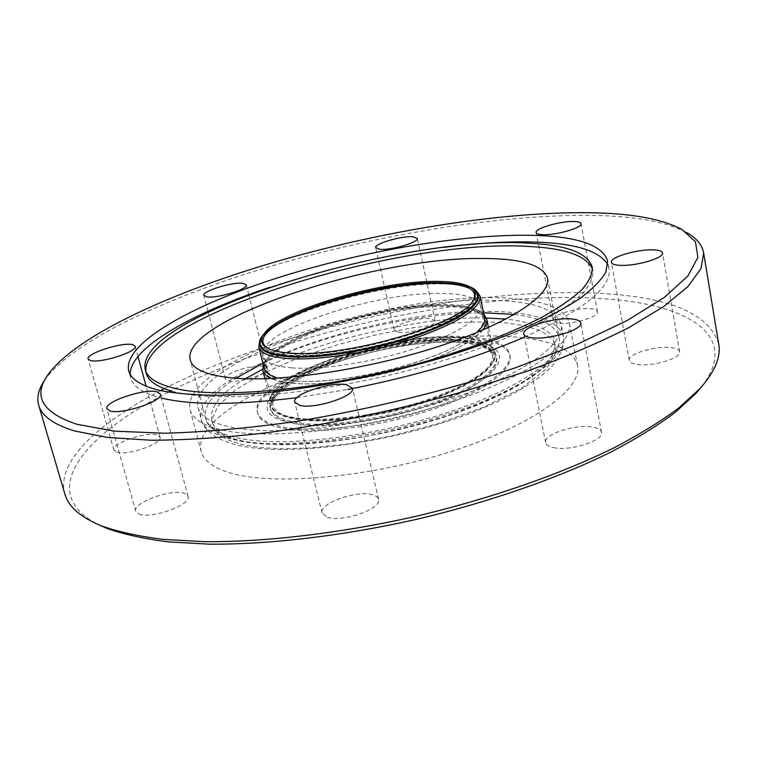 <?xml version="1.0" encoding="UTF-8"?>
<svg xmlns="http://www.w3.org/2000/svg" width="757" height="757" viewBox="0 0 757 757"><rect width="100%" height="100%" fill="white"/><g stroke="black" fill="none" stroke-linecap="round" stroke-linejoin="round"><path stroke-width="0.57" stroke-dasharray="3.79 2.84" d="M457.446 342.098C418.593 339.079 341.492 355.913 305.024 375.283C283.903 385.928 268.603 399.261 270.419 409.849C273.93 417.476 284.206 422.368 301.248 424.545C339.363 430.799 433.931 410.379 469.908 388.029C491.056 375.983 501.702 362.3 494.595 353.112C487.224 346.744 474.838 343.072 457.446 342.098M245.41 378.746C197.104 405.553 199.11 438.928 259.055 443.138L287.613 444.302C310.398 443.63 335.9 441.076 364.098 436.628C392.997 431.045 420.93 424.034 447.898 415.612C473.097 406.727 494.482 397.718 512.073 388.587C527.497 379.645 539.514 370.693 548.134 361.742C554.455 352.885 556.31 344.842 553.689 337.622C546.507 327.696 528.783 321.526 506.017 319.057M457.171 340.773C474.554 341.729 486.94 345.391 494.312 351.731C501.408 360.9 490.763 374.554 469.595 386.572C433.61 408.894 339.013 429.323 300.898 423.116C283.847 420.958 273.58 416.076 270.069 408.477C268.262 397.917 283.572 384.603 304.711 373.977C341.189 354.626 418.299 337.792 457.171 340.773M243.025 429.096C292.088 435.199 380.998 422.643 452.298 398.475C523.768 374.327 565.488 343.621 561.145 324.384C556.225 309.395 533.827 301.4 493.952 300.397C383.335 295.741 186.657 362.253 198.097 407.531C200.946 418.337 215.925 425.529 243.025 429.096M291.152 428.244C326.314 432.398 386.959 423.608 435.36 406.84C483.865 390.092 512.915 368.328 509.716 354.191C506.509 343.773 491.643 337.906 465.101 336.591C387.896 331.367 247.813 379.882 257.371 411.978C259.585 420.267 270.845 425.689 291.152 428.244M291.511 429.692C326.674 433.875 387.31 425.093 435.691 408.316C484.177 391.558 513.208 369.757 510 355.582C506.793 345.135 491.918 339.25 465.385 337.906C388.171 332.616 248.145 381.178 257.721 413.36C259.935 421.668 271.195 427.109 291.511 429.692M298.542 339.051C338.455 319.795 405.43 305.109 447.321 306.519C461.335 306.926 471.753 308.884 478.575 312.395L483.174 315.839L485.36 319.984C486.76 327.762 477.771 336.95 458.401 347.558C418.716 369.52 335.502 387.575 294.199 383.288C276.163 381.585 266.227 377.355 264.411 370.589L264.572 365.905L267.221 360.805C272.624 353.699 283.061 346.451 298.542 339.051M295.098 380.875C277.308 379.229 267.514 375.084 265.726 368.441L265.887 363.871L268.47 358.884C273.779 351.91 284.055 344.795 299.299 337.518C338.606 318.583 404.645 304.096 445.873 305.459C459.669 305.847 469.917 307.768 476.607 311.212L481.111 314.571L483.24 318.621C484.612 326.258 475.737 335.294 456.632 345.712C417.533 367.268 335.767 385.02 295.098 380.875M291.909 367.883C274.11 366.397 264.344 362.423 262.603 355.96C254.806 331.575 377.118 290.783 443.309 293.461C465.706 294 478.15 298.182 480.629 306.027C481.178 318.565 459.613 332.616 415.924 348.163C374.261 362.064 322.283 370.192 291.909 367.883M525.907 338.265C556.367 342.107 573.569 351.125 577.496 365.319C582.937 388.568 532.9 425.623 450.652 451.664C368.574 477.799 272.596 486.032 229.778 472.784C213.086 467.665 203.557 460.568 201.192 451.503C187.604 396.299 416.407 321.734 525.907 338.265M518.034 299.1C548.541 302.052 565.659 310.058 569.378 323.097C574.468 344.473 523.607 379.721 440.498 405.392C357.569 431.149 261.004 440.583 218.338 429.124C201.703 424.686 192.297 418.299 190.13 409.953C177.791 359.121 408.496 285.957 518.034 299.1M327.327 517.239C342.457 522.813 382.446 508.609 378.585 499.204L376.759 496.62L372.794 494.813C357.257 489.713 318.527 503.471 322.056 513.028L327.327 517.239M553.424 447.576C569.926 451.598 604.474 440.489 601.522 432.219C600.944 429.796 598.172 428.102 593.204 427.147C576.37 423.494 542.968 434.31 545.674 442.646C546.204 444.936 548.787 446.573 553.424 447.576M637.176 364.439C652.364 366.946 681.868 358.08 679.616 351.75C679.124 349.668 676.332 348.296 671.232 347.643C655.808 345.4 627.212 354.049 629.266 360.417C629.72 362.395 632.36 363.738 637.176 364.439M559.432 323.04C572.424 324.885 599.449 316.786 597.443 311.695C597.065 310.162 594.879 309.178 590.876 308.752C577.676 307.105 551.38 315.016 553.216 320.145C553.575 321.611 555.638 322.577 559.432 323.04M398.579 332.181C409.83 334.121 437.281 325.605 435.18 320.883L430.487 318.612C419.037 316.852 392.24 325.179 394.16 329.957L398.579 332.181M228.605 380.885C238.919 383.544 269.672 373.475 267.174 368.328L263.72 366.293C253.16 363.852 223.126 373.684 225.406 378.907L228.605 380.885M116.569 452.137C126.996 456.13 163.219 443.498 160.02 437.111L157.049 434.915C146.3 431.235 110.967 443.517 113.872 450.046L116.569 452.137M138.976 514.031C151.135 519.472 191.975 504.578 188.067 496.299L184.49 493.356C171.934 488.35 132.22 502.79 135.768 511.24L138.976 514.031M701.531 386.808C740.223 336.818 690.886 306.055 611.637 299.318C484.963 288.171 293.243 328.793 170.893 390.858M168.376 392.135C82.522 435.606 35.305 492.949 98.874 524.838M718.724 344.104C710.075 315.849 675.064 299.252 613.69 294.322C484.12 283.421 288.303 325.283 164.288 388.663M160.55 390.603C97.871 423.267 55.781 462.139 64.809 493.876M681.943 229.466L686.902 232.673C667.56 222.388 638.35 216.691 599.26 215.575C509.811 213.219 388.852 232.446 280.279 263.483C172.464 294.624 74.583 339.022 44.956 379.702L44.918 379.759M296.914 397.671L347.936 389.429M524.45 337.102C584.054 309.925 612.224 287.054 608.969 268.498L607.814 264.846M443.716 247.397C384.688 255.279 326.892 268.517 270.315 287.111M130.166 374.242L130.715 378.036C133.033 386.855 143.518 393.593 162.187 398.239M171.962 391.161L176.589 392.315C224.574 404.02 338.852 391.975 438.294 362.12C480.364 349.128 515.47 335.323 543.602 320.713C560.341 311.212 573.352 302.128 582.644 293.451C589.75 285.143 593.176 277.62 592.92 270.892L592.466 269.095M300.434 418.489C282.011 416.303 271.801 411.505 269.814 404.087C261.08 375.869 386.941 332.332 455.818 337.064C479.209 338.247 492.296 343.394 495.078 352.497C497.926 365.035 471.914 384.301 428.85 399.157C385.862 414.022 332.001 421.961 300.434 418.489M455.96 337.726C396.923 334.064 292.656 365.016 273.315 393.176C270.249 397.349 269.142 401.219 269.984 404.777C271.981 412.205 282.191 417.012 300.614 419.208C332.181 422.699 386.032 414.76 429.011 399.895C472.075 385.029 498.068 365.754 495.22 353.188C494.435 349.62 491.757 346.621 487.177 344.189C480.07 340.536 469.671 338.379 455.96 337.726M458.922 339.846C398.031 336.013 290.858 367.845 270.741 397.065C261.042 411.165 270.381 420.22 298.76 424.242C335.976 428.613 403.415 416.861 449.194 397.643C495.22 378.472 510.786 356.594 491.189 346.583C483.818 342.779 473.068 340.536 458.922 339.846M482.748 330.033C478.273 335.417 470.494 341.076 459.433 347.009C419.227 369.265 334.783 387.584 292.94 383.241C283.572 382.436 276.305 380.856 271.138 378.5M263.266 364.798L265.65 360.512C271.138 353.311 281.736 345.958 297.463 338.455C337.906 318.971 405.676 304.106 448.116 305.506C462.357 305.913 472.936 307.891 479.853 311.458L483.874 314.278M264.136 368.252L264.297 363.634L266.909 358.591C272.283 351.522 282.721 344.303 298.211 336.922C338.048 317.751 404.891 303.093 446.677 304.446C460.691 304.834 471.1 306.774 477.894 310.266L482.436 313.672L484.594 317.76M476.645 332.597C472.075 336.676 465.744 340.868 457.663 345.164C418.044 367.013 335.048 385.029 293.839 380.828L277.743 378.15M259.821 340.536L261.297 338.161C278.179 313.171 383.6 282.266 442.287 283.932C456.745 284.159 467.334 285.985 474.052 289.439L476.418 290.934M259.774 345.296L259.916 341.189L262.244 336.695C278.869 312.064 383.193 281.5 441.189 283.118C455.487 283.326 465.943 285.134 472.557 288.531L476.607 291.559L478.528 295.192M264.269 333.591C285.976 309.263 385.266 281.131 441.076 282.598C453.225 282.768 462.659 284.102 469.387 286.61M262.651 336.07C279.163 311.591 383.014 281.169 440.725 282.768C454.948 282.976 465.347 284.764 471.923 288.143M267.846 348.324L269.511 349.223C274.403 351.598 281.736 353.103 291.483 353.746C343.905 358.6 457.133 326.163 471.469 302.97L472.586 301.428M264.467 335.947C257.418 346.649 266.237 353.084 290.925 355.251C324.223 357.569 384.036 346.876 426.144 330.8C469.567 312.811 484.262 298.826 470.229 288.824M145.836 371.384L146.205 373.201M486.401 318.025C426.929 315.395 314.921 341.066 262.622 369.274M491.397 311.468C379.948 307.891 189.676 373.873 201.267 419.501C204.182 430.582 219.199 438.019 246.299 441.833L251.182 442.391C301.797 447.775 389.401 434.726 458.562 410.559C527.894 386.42 567.816 355.951 563.501 336.534C558.515 321.157 536.088 312.83 496.242 311.572L491.397 311.468M488.076 321.914L467.703 322.16L442.476 323.958L412.054 327.923L376.787 334.641L338.152 344.558L298.996 357.654L263.332 373.248L235.304 389.987L217.827 406.168L211.657 420.296L215.414 431.471L226.542 439.505L242.24 444.681L260.181 447.557L281.736 448.759L310.351 447.964L346.763 444.132L390.328 436.231L438.029 423.674L484.243 406.916L522.16 387.754L546.601 368.801L556.206 352.393L553.178 339.789L541.482 331.112L524.989 325.765L506.575 322.955L488.076 321.914M454.484 339.978C387.347 335.228 264.534 377.79 273.135 405.383C275.084 412.669 285.077 417.381 303.103 419.52C333.913 422.926 386.344 415.196 428.188 400.699C472.027 384.405 493.517 369.208 492.656 355.109C489.949 346.214 477.232 341.17 454.484 339.978M514.4 314.448C540.886 317.732 555.761 325.321 559.035 337.243C563.246 356.197 524.27 385.9 456.745 409.423C389.382 432.976 304.049 445.731 254.56 440.546L249.801 440.006C223.192 436.316 208.459 429.039 205.592 418.186C203.349 406.036 213.446 392.722 235.862 378.245M302.005 420.097C333.203 423.56 386.363 415.735 428.774 401.04C473.22 384.518 495.002 369.123 494.113 354.834C491.369 345.817 478.462 340.707 455.392 339.496C387.357 334.717 263.01 377.8 271.697 405.78C273.674 413.152 283.771 417.921 302.005 420.097M262.897 363.303C322.974 334.253 416.823 312.755 483.553 312.773M198.097 407.531L201.267 419.501C201.75 424.961 206.879 430.941 216.663 437.461C227.507 443.157 240.821 446.753 256.623 448.239C309.585 454.086 400.046 439.647 468.214 414.003C507.029 399.024 534.773 383.279 551.446 366.748C562.782 353.405 564.703 343.82 563.501 336.534L561.145 324.384M264.411 370.589L273.135 405.383C272.151 404.323 273.315 401.096 276.636 395.703C285.086 386.079 301.087 376.437 324.649 366.785C365.215 350.756 419.927 340.527 456.49 342.296C467.343 342.959 476.096 344.473 482.748 346.838L489.457 350.472L492.656 355.109L485.36 319.984M547.519 278.131L559.035 337.243C562.782 361.004 523.115 389.145 457.01 412.811C390.659 436.127 306.746 448.74 257.285 443.479C222.918 440.934 205.431 426.059 205.592 418.186L190.234 359.963M264.912 378.737L271.697 405.78C270.902 404.579 271.612 401.702 273.816 397.151C279.863 388.142 294.927 378.282 319 367.58C360.162 350.377 418.138 339.06 456.594 340.896C479.758 342.505 492.268 347.151 494.113 354.834L488.454 327.535M509.716 354.191L510 355.582M268.47 358.884L267.221 360.805M262.603 355.96L265.726 368.441M569.378 323.097L577.496 365.319M378.585 499.204L352.497 388.218M601.522 432.219L580.723 322.879M679.616 351.75L662.536 252.933M597.443 311.695L581.007 223.646M435.18 320.883L417.296 238.408M267.174 368.328L248.798 294.833M248.75 294.653L246.299 284.85M160.02 437.111L146.11 386.202M137.973 356.443L135.191 346.271M188.067 496.299L160.352 394.085M48.022 374.649L44.956 379.702M608.969 268.498L607.606 261.051M592.92 270.892L592.248 267.259M269.984 404.777L269.814 404.087M273.315 393.176L270.741 397.065M477.894 310.266L479.853 311.458M472.557 288.531L474.052 289.439M469.51 286.676L471.299 287.764M269.511 349.223L268.271 348.532M471.469 302.97L472.292 301.806M264.184 333.695L263.048 335.455M262.244 336.695L261.297 338.161M266.909 358.591L265.65 360.512M487.177 344.189L491.189 346.583M495.22 353.188L495.078 352.497M130.715 378.036L128.699 370.741M135.768 511.24L106.879 408.752M113.872 450.046L88.124 358.988M225.406 378.907L208.147 312.064M207.929 311.241L203.841 295.4M394.16 329.957L375.671 247.681M553.216 320.145L538.085 242.6M538 242.155L536.126 232.55M629.266 360.417L611.363 262.31M545.674 442.646L523.825 333.979M322.056 513.028L294.728 402.166M190.13 409.953L201.192 451.503M480.629 306.027L483.24 318.621M476.607 311.212L478.575 312.395M257.371 411.978L257.721 413.36"/><path stroke-width="1.14" d="M506.017 319.057L486.401 318.025M299.867 405.44C314.903 409.423 355.989 395.873 352.497 388.218L346.848 384.821C331.377 381.263 291.625 394.378 294.728 402.166L299.867 405.44M531.471 337.717C548.021 340.338 583.42 329.598 580.723 322.879C580.231 320.902 577.487 319.624 572.491 319.047C555.6 316.767 521.403 327.185 523.825 333.979C524.27 335.843 526.825 337.092 531.471 337.717M619.207 265.281C634.461 266.672 664.589 258.052 662.536 252.933C662.101 251.239 659.328 250.236 654.199 249.924C638.69 248.76 609.508 257.162 611.363 262.31C611.751 263.928 614.362 264.922 619.207 265.281M542.277 234.651C555.297 235.597 582.833 227.734 581.007 223.646C580.676 222.397 578.509 221.687 574.487 221.517C561.249 220.751 534.47 228.425 536.126 232.55C536.42 233.743 538.473 234.443 542.277 234.651M380.014 249.318C391.237 250.416 419.208 242.193 417.296 238.408L412.669 236.752C401.229 235.824 373.939 243.849 375.671 247.681L380.014 249.318M206.954 296.886C217.183 298.627 248.57 288.975 246.299 284.85L242.931 283.326C232.446 281.784 201.807 291.199 203.841 295.4L206.954 296.886M90.717 360.597C100.993 363.445 138.077 351.418 135.191 346.271L132.314 344.596C121.707 342.022 85.56 353.718 88.124 358.988L90.717 360.597M109.964 410.928C121.934 414.921 163.872 400.784 160.352 394.085L156.898 391.795C144.511 388.18 103.766 401.882 106.879 408.752L109.964 410.928M170.893 390.858L168.376 392.135M98.874 524.838L107.153 528.49C123.836 534.366 144.218 538.823 168.3 541.87L209.008 544.151C268.224 544.624 341.388 536.164 415.082 519.671C488.606 502.411 558.098 478.159 611.136 451.957C636.221 438.757 657.54 425.614 675.064 412.527L695.815 393.536L701.531 386.808M164.288 388.663L160.55 390.603M44.918 379.759C38.626 388.843 36.554 397.321 38.702 405.222L64.809 493.876C68.348 506.594 80.526 517.249 101.334 525.85L101.542 525.926C118.395 531.849 139.033 536.353 163.446 539.419L204.769 541.681C264.922 542.107 339.373 533.458 414.401 516.662C489.249 499.1 559.991 474.45 613.88 447.889C639.362 434.509 660.993 421.204 678.764 407.976L699.761 388.786C714.75 371.99 721.071 357.096 718.724 344.104L703.641 252.923C702.136 244.871 696.554 238.124 686.902 232.673M38.702 405.222C41.616 415.839 53.397 424.374 74.044 430.828L107.191 437.423L150.832 440.243C184.803 440.139 222.738 437.735 264.647 433.023C330.885 424.034 397.709 410.057 465.129 391.085L527.459 371.081C565.971 356.859 599.667 342.419 628.547 327.772L663.861 306.453L687.999 286.496L701.058 268.508L703.641 252.923M595.75 212.849C507.531 210.683 387.811 229.778 280.383 260.436C173.694 291.19 77.006 334.897 48.022 374.649C32.542 396.204 42.25 412.764 77.129 424.327L114.553 431.149L164.789 433.241C204.153 432.152 247.861 428.225 295.911 421.479C369.747 409.405 446.526 390.621 514.656 368.044L576.446 344.605L626.938 320.627L664.296 297.425L687.839 276.068L697.888 257.333L695.437 241.72L681.943 229.466C663.028 219.416 634.3 213.881 595.75 212.849M160.087 390.498C175.898 393.536 195.353 395.145 218.451 395.343L257.2 393.47C313.218 388.587 379.967 375.794 440.801 358.089C470.513 348.901 497.699 339.231 522.358 329.077C545.097 318.848 564.088 308.79 579.332 298.901C592.229 289.297 601.067 280.374 605.837 272.132L607.606 261.051C602.884 245.921 580.354 237.433 540.006 235.578C470.088 232.55 366.019 249.933 278.557 277.564C191.625 305.099 122.729 343.593 128.699 370.741C130.98 379.408 141.436 385.994 160.087 390.498M162.187 398.239C192.155 405.279 237.064 405.09 296.914 397.671M347.936 389.429C414.94 376.295 473.778 358.856 524.45 337.102M607.814 264.846C600.235 251.693 578.074 244.18 541.321 242.316C512.924 240.944 480.383 242.637 443.716 247.397M530.26 243.281C401.579 233.941 134.159 315.669 145.23 369.634C147.416 377.989 157.532 384.291 175.577 388.54C223.542 400.056 337.877 387.887 437.404 358.07C479.522 345.097 514.665 331.329 542.826 316.776C559.584 307.323 572.614 298.277 581.925 289.657C589.05 281.396 592.485 273.93 592.248 267.259C587.943 253.226 567.286 245.23 530.26 243.281M270.315 287.111C192.041 312.991 129.863 348.088 130.166 374.242M592.466 269.095C586.713 256.036 566.198 248.533 530.912 246.593C403.765 237.168 141.445 316.577 145.836 371.384M233.904 378.093C207.304 375.557 192.751 369.52 190.234 359.963C180.147 320.192 374.318 256.822 482.474 258.497C521.336 258.497 543.024 265.045 547.519 278.131C551.418 295.06 509.906 323.182 439.467 346.167C369.189 369.17 281.888 382.342 233.904 378.093M483.874 314.278L486.713 319.123C487.385 322.359 486.06 326.002 482.748 330.033M476.418 290.934L480.118 296.214L484.594 317.76C485.474 322.056 482.824 326.996 476.645 332.597M480.118 296.214C480.629 308.667 458.685 322.719 414.278 338.388C371.942 352.412 319.142 360.739 288.379 358.591C270.381 357.2 260.512 353.311 258.79 346.914L259.821 340.536M469.387 286.61C474.648 288.625 477.658 291.303 478.415 294.643L478.528 295.192C479.011 307.456 457.323 321.318 413.454 336.78C371.621 350.623 319.473 358.875 289.06 356.784C271.243 355.43 261.477 351.598 259.774 345.296L259.642 344.747C258.866 341.407 260.408 337.688 264.269 333.591M478.415 294.643C478.897 306.888 457.2 320.741 413.322 336.203C371.488 350.037 319.34 358.298 288.919 356.216C271.101 354.872 261.345 351.049 259.642 344.747M438.956 281.443C452.894 281.632 463.085 283.383 469.51 286.676C476.238 290.3 477.165 295.344 472.292 301.806C457.853 325.188 343.375 357.966 290.442 353.093C280.601 352.44 273.201 350.926 268.271 348.532C261.07 344.842 259.708 339.893 264.184 333.695C280.289 309.802 382.351 279.91 438.956 281.443M471.299 287.764L471.923 288.143C486.685 298.249 471.933 312.509 427.667 330.932C384.698 347.416 323.371 358.402 289.354 356.008C264.013 353.756 255.118 347.103 262.651 336.07L263.048 335.455M472.586 301.428C476.125 295.713 474.828 291.208 468.697 287.915C462.338 284.651 452.279 282.919 438.502 282.721C382.484 281.159 281.415 310.758 265.452 334.462C261.364 340.101 262.159 344.719 267.846 348.324M470.229 288.824L469.946 288.663C463.502 285.361 453.329 283.61 439.42 283.402C382.824 281.803 280.838 311.685 264.666 335.682L264.467 335.947M277.743 378.15C269.747 375.803 265.205 372.501 264.136 368.252L258.79 346.914M271.138 378.5C266.398 376.305 263.625 373.608 262.821 370.4L263.266 364.798M145.23 369.634L146.205 373.201C148.211 380.856 156.794 386.836 171.962 391.161M262.622 369.274L245.41 378.746M483.553 312.773L514.4 314.448M235.862 378.245L262.897 363.303M146.11 386.202L137.973 356.443M106.945 528.405L101.334 525.85M486.713 319.123L488.454 327.535M265.452 334.462L264.666 335.682M468.697 287.915L469.946 288.663M262.821 370.4L264.912 378.737M695.815 393.536L699.761 388.786M208.147 312.064L207.929 311.241"/></g></svg>
